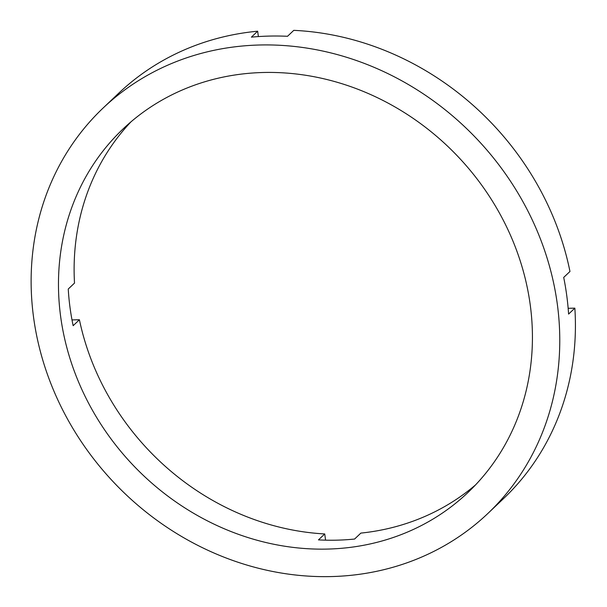 <?xml version="1.0" encoding="UTF-8"?>
<svg xmlns="http://www.w3.org/2000/svg" width="607" height="607" viewBox="0 0 607 607"><rect width="100%" height="100%" fill="white"/><g stroke="black" fill="none" stroke-linecap="round" stroke-linejoin="round"><path stroke-width="0.91" d="M130.975 121.84A250.562 224.044 46.5 0 0 74.509 283.09L68.25 289.031A250.562 224.044 46.5 0 0 70.002 307.377A250.562 224.044 46.5 0 0 73.144 325.693L79.403 319.745L71.998 319.919M325.564 540.169L324.737 533.948A250.562 224.044 46.5 0 1 79.403 319.745M324.737 533.948L318.478 539.889A250.562 224.044 46.5 0 0 354.602 539.039L360.862 533.098A250.562 224.044 46.5 0 0 475.569 484.879M530.29 305.283A250.562 224.044 46.5 0 1 467.944 492.512A250.562 224.044 46.5 0 1 223.05 528.242A250.562 224.044 46.5 0 1 60.609 316.285A250.562 224.044 46.5 0 1 122.948 129.056A250.562 224.044 46.5 0 1 367.85 93.334A250.562 224.044 46.5 0 1 530.29 305.283M33.514 316.922A279.47 249.894 46.5 0 1 103.046 108.092A279.47 249.894 46.5 0 1 376.203 68.242A279.47 249.894 46.5 0 1 557.385 304.653A279.47 249.894 46.5 0 1 487.853 513.484A279.47 249.894 46.5 0 1 214.696 553.326A279.47 249.894 46.5 0 1 33.514 316.922M103.046 108.092L118.691 93.235A279.47 249.894 46.5 0 1 257.656 31.2L251.397 37.141A279.47 249.894 46.5 0 1 287.521 36.291L293.78 30.35A279.47 249.894 46.5 0 1 569.965 271.481L563.706 277.422A279.47 249.894 46.5 0 1 566.771 295.738A279.47 249.894 46.5 0 1 568.592 314.085L574.852 308.144L568.16 308.303M258.37 36.579L257.656 31.2M574.852 308.144A279.47 249.894 46.5 0 1 503.499 498.628L487.853 513.484"/></g></svg>
